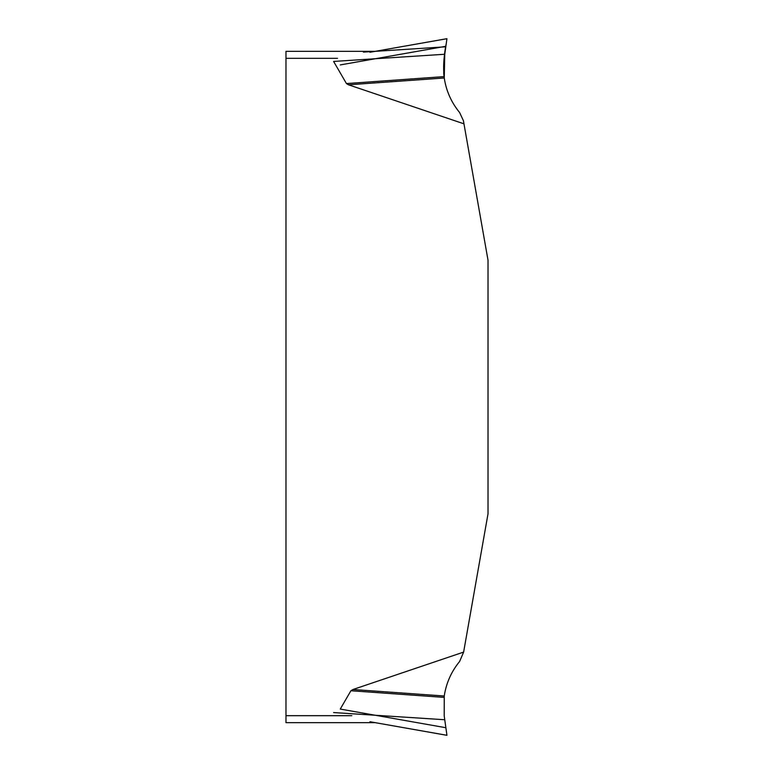 <?xml version="1.0" encoding="UTF-8"?>
<svg xmlns="http://www.w3.org/2000/svg" width="774" height="774" viewBox="0 0 774 774"><rect width="100%" height="100%" fill="white"/><g stroke="black" fill="none" stroke-linecap="round" stroke-linejoin="round"><path stroke-width="1.16" d="M352.954 689.508L444.247 696.01L444.199 715.786L445.872 727.724L340.26 709.071L350.903 690.747L352.954 689.508L463.626 652.095L488.026 513.743L488.026 260.257L463.965 123.83L348.513 84.801L346.452 83.573L333.604 61.436L444.76 54.257L444.247 77.99L348.513 84.801M285.974 722.664L375.264 722.664L285.974 722.664L285.974 51.336L375.264 51.336L285.974 51.336M445.872 727.724L446.937 735.3L369.924 721.726L446.375 735.223M446.375 38.777L375.264 51.336L363.432 52.1L445.805 46.798L444.76 54.257M346.452 83.573L444.063 76.616C443.26 65.393 444.005 54.286 446.298 43.305L445.456 49.246C443.666 57.992 443.202 67.115 444.063 76.616M445.872 46.276L340.26 64.929M444.247 77.99C446.211 90.926 451.348 102.458 459.65 112.578L463.423 120.715L463.965 123.83M369.924 52.274L446.937 38.7L445.805 46.798M444.063 697.384L350.903 690.747M444.76 719.743L333.604 712.564M463.626 652.095L459.65 661.422C451.348 671.542 446.211 683.074 444.247 696.01M446.937 735.3L445.805 727.202M443.899 75.223L443.802 74.246M443.744 73.559L443.686 72.717M337.503 58.321L285.974 58.321M285.974 715.679L351.822 715.679M374.742 51.365L373.765 51.432M374.742 722.635L373.765 722.568"/></g></svg>
